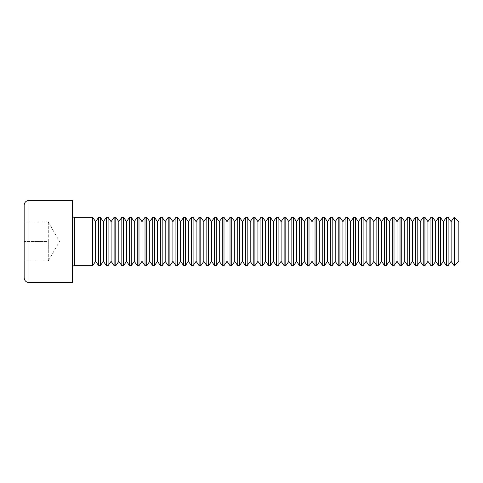 <?xml version="1.0" encoding="UTF-8"?>
<svg xmlns="http://www.w3.org/2000/svg" width="483" height="483" viewBox="0 0 483 483"><rect width="100%" height="100%" fill="white"/><g stroke="black" fill="none" stroke-linecap="round" stroke-linejoin="round"><path stroke-width="0.36" stroke-dasharray="2.42 1.81" d="M24.15 241.5L24.15 260.917L24.15 222.083L24.15 241.5L48.3 241.5L48.3 260.917L24.15 260.917L48.3 260.917L48.3 241.5L24.15 241.5M24.15 205.275L24.15 277.725M72.45 200.445L72.45 282.555M72.45 215.418L72.45 267.582L72.45 215.418M92.621 217.35L92.621 265.65M48.3 241.5L48.3 222.083L24.15 222.083L48.3 222.083L48.3 241.5M48.3 222.083L59.512 241.5L48.3 260.917M95.634 221.649L95.634 261.351M98.647 217.35L98.647 265.65M100.349 217.35L100.349 265.65M103.362 221.649L103.362 261.351M106.375 217.35L106.375 265.65M108.077 217.35L108.077 265.65M111.09 221.649L111.09 261.351M114.103 217.35L114.103 265.65M115.805 217.35L115.805 265.65M118.818 221.649L118.818 261.351M121.831 217.35L121.831 265.65M123.533 217.35L123.533 265.65M126.546 221.649L126.546 261.351M129.559 217.35L129.559 265.65M131.261 217.35L131.261 265.65M134.274 221.649L134.274 261.351M137.287 217.35L137.287 265.65M138.989 217.35L138.989 265.65M142.002 221.649L142.002 261.351M145.015 217.35L145.015 265.65M146.717 217.35L146.717 265.65M149.73 221.649L149.73 261.351M152.743 217.35L152.743 265.65M154.445 217.35L154.445 265.65M157.458 221.649L157.458 261.351M160.471 217.35L160.471 265.65M162.173 217.35L162.173 265.65M165.186 221.649L165.186 261.351M168.199 217.35L168.199 265.65M169.901 217.35L169.901 265.65M172.914 221.649L172.914 261.351M175.927 217.35L175.927 265.65M177.629 217.35L177.629 265.65M180.642 221.649L180.642 261.351M183.655 217.35L183.655 265.65M185.357 217.35L185.357 265.65M188.37 221.649L188.37 261.351M191.383 217.35L191.383 265.65M193.085 217.35L193.085 265.65M196.098 221.649L196.098 261.351M199.111 217.35L199.111 265.65M200.813 217.35L200.813 265.65M203.826 221.649L203.826 261.351M206.839 217.35L206.839 265.65M208.541 217.35L208.541 265.65M211.554 221.649L211.554 261.351M214.567 217.35L214.567 265.65M216.269 217.35L216.269 265.65M219.282 221.649L219.282 261.351M222.295 217.35L222.295 265.65M223.997 217.35L223.997 265.65M227.01 221.649L227.01 261.351M230.023 217.35L230.023 265.65M231.725 217.35L231.725 265.65M234.738 221.649L234.738 261.351M237.751 217.35L237.751 265.65M239.453 217.35L239.453 265.65M242.466 221.649L242.466 261.351M245.479 217.35L245.479 265.65M247.181 217.35L247.181 265.65M250.194 221.649L250.194 261.351M253.207 217.35L253.207 265.65M254.909 217.35L254.909 265.65M257.922 221.649L257.922 261.351M260.935 217.35L260.935 265.65M262.637 217.35L262.637 265.65M265.65 221.649L265.65 261.351M268.663 217.35L268.663 265.65M270.365 217.35L270.365 265.65M273.378 221.649L273.378 261.351M276.391 217.35L276.391 265.65M278.093 217.35L278.093 265.65M281.106 221.649L281.106 261.351M284.119 217.35L284.119 265.65M285.821 217.35L285.821 265.65M288.834 221.649L288.834 261.351M291.847 217.35L291.847 265.65M293.549 217.35L293.549 265.65M296.562 221.649L296.562 261.351M299.575 217.35L299.575 265.65M301.277 217.35L301.277 265.65M304.29 221.649L304.29 261.351M307.303 217.35L307.303 265.65M309.005 217.35L309.005 265.65M312.018 221.649L312.018 261.351M315.031 217.35L315.031 265.65M316.733 217.35L316.733 265.65M319.746 221.649L319.746 261.351M322.759 217.35L322.759 265.65M324.461 217.35L324.461 265.65M327.474 221.649L327.474 261.351M330.487 217.35L330.487 265.65M332.189 217.35L332.189 265.65M335.202 221.649L335.202 261.351M338.215 217.35L338.215 265.65M339.917 217.35L339.917 265.65M342.93 221.649L342.93 261.351M345.943 217.35L345.943 265.65M347.645 217.35L347.645 265.65M350.658 221.649L350.658 261.351M353.671 217.35L353.671 265.65M355.373 217.35L355.373 265.65M358.386 221.649L358.386 261.351M361.399 217.35L361.399 265.65M363.101 217.35L363.101 265.65M366.114 221.649L366.114 261.351M369.127 217.35L369.127 265.65M370.829 217.35L370.829 265.65M373.842 221.649L373.842 261.351M376.855 217.35L376.855 265.65M378.557 217.35L378.557 265.65M381.57 221.649L381.57 261.351M384.583 217.35L384.583 265.65M386.285 217.35L386.285 265.65M389.298 221.649L389.298 261.351M392.311 217.35L392.311 265.65M394.013 217.35L394.013 265.65M397.026 221.649L397.026 261.351M400.039 217.35L400.039 265.65M401.741 217.35L401.741 265.65M404.754 221.649L404.754 261.351M407.767 217.35L407.767 265.65M409.469 217.35L409.469 265.65M412.482 221.649L412.482 261.351M415.495 217.35L415.495 265.65M417.197 217.35L417.197 265.65M420.21 221.649L420.21 261.351M423.223 217.35L423.223 265.65M424.925 217.35L424.925 265.65M427.938 221.649L427.938 261.351M430.951 217.35L430.951 265.65M432.653 217.35L432.653 265.65M435.666 221.649L435.666 261.351M438.679 217.35L438.679 265.65M440.381 217.35L440.381 265.65M443.394 221.649L443.394 261.351M446.407 217.35L446.407 265.65M448.109 217.35L448.109 265.65M451.122 221.649L451.122 261.351M454.135 217.35L454.135 265.65M458.85 221.649L458.85 261.351M454.551 217.35L454.551 265.65M28.98 282.555L28.98 200.445M74.382 265.65L74.382 217.35"/><path stroke-width="0.72" d="M24.15 277.725L24.15 205.275C24.434 202.341 26.046 200.729 28.98 200.445L28.98 282.555C26.046 282.271 24.434 280.659 24.15 277.725M28.98 200.445L72.45 200.445L72.45 282.555L28.98 282.555M95.634 261.351L98.647 265.65L98.647 217.35L95.634 221.649L95.634 261.351L92.621 265.65L92.621 217.35L74.382 217.35C73.211 217.235 72.565 216.589 72.45 215.418M103.362 261.351L106.375 265.65L106.375 217.35L103.362 221.649L103.362 261.351L100.349 265.65L100.349 217.35L98.647 217.35M111.09 261.351L114.103 265.65L114.103 217.35L111.09 221.649L111.09 261.351L108.077 265.65L108.077 217.35L106.375 217.35M118.818 261.351L121.831 265.65L121.831 217.35L118.818 221.649L118.818 261.351L115.805 265.65L115.805 217.35L114.103 217.35M126.546 261.351L129.559 265.65L129.559 217.35L126.546 221.649L126.546 261.351L123.533 265.65L123.533 217.35L121.831 217.35M134.274 261.351L137.287 265.65L137.287 217.35L134.274 221.649L134.274 261.351L131.261 265.65L131.261 217.35L129.559 217.35M142.002 261.351L145.015 265.65L145.015 217.35L142.002 221.649L142.002 261.351L138.989 265.65L138.989 217.35L137.287 217.35M149.73 261.351L152.743 265.65L152.743 217.35L149.73 221.649L149.73 261.351L146.717 265.65L146.717 217.35L145.015 217.35M157.458 261.351L160.471 265.65L160.471 217.35L157.458 221.649L157.458 261.351L154.445 265.65L154.445 217.35L152.743 217.35M165.186 261.351L168.199 265.65L168.199 217.35L165.186 221.649L165.186 261.351L162.173 265.65L162.173 217.35L160.471 217.35M172.914 261.351L175.927 265.65L175.927 217.35L172.914 221.649L172.914 261.351L169.901 265.65L169.901 217.35L168.199 217.35M180.642 261.351L183.655 265.65L183.655 217.35L180.642 221.649L180.642 261.351L177.629 265.65L177.629 217.35L175.927 217.35M188.37 261.351L191.383 265.65L191.383 217.35L188.37 221.649L188.37 261.351L185.357 265.65L185.357 217.35L183.655 217.35M196.098 261.351L199.111 265.65L199.111 217.35L196.098 221.649L196.098 261.351L193.085 265.65L193.085 217.35L191.383 217.35M203.826 261.351L206.839 265.65L206.839 217.35L203.826 221.649L203.826 261.351L200.813 265.65L200.813 217.35L199.111 217.35M211.554 261.351L214.567 265.65L214.567 217.35L211.554 221.649L211.554 261.351L208.541 265.65L208.541 217.35L206.839 217.35M219.282 261.351L222.295 265.65L222.295 217.35L219.282 221.649L219.282 261.351L216.269 265.65L216.269 217.35L214.567 217.35M227.01 261.351L230.023 265.65L230.023 217.35L227.01 221.649L227.01 261.351L223.997 265.65L223.997 217.35L222.295 217.35M234.738 261.351L237.751 265.65L237.751 217.35L234.738 221.649L234.738 261.351L231.725 265.65L231.725 217.35L230.023 217.35M242.466 261.351L245.479 265.65L245.479 217.35L242.466 221.649L242.466 261.351L239.453 265.65L239.453 217.35L237.751 217.35M250.194 261.351L253.207 265.65L253.207 217.35L250.194 221.649L250.194 261.351L247.181 265.65L247.181 217.35L245.479 217.35M257.922 261.351L260.935 265.65L260.935 217.35L257.922 221.649L257.922 261.351L254.909 265.65L254.909 217.35L253.207 217.35M265.65 261.351L268.663 265.65L268.663 217.35L265.65 221.649L265.65 261.351L262.637 265.65L262.637 217.35L260.935 217.35M273.378 261.351L276.391 265.65L276.391 217.35L273.378 221.649L273.378 261.351L270.365 265.65L270.365 217.35L268.663 217.35M281.106 261.351L284.119 265.65L284.119 217.35L281.106 221.649L281.106 261.351L278.093 265.65L278.093 217.35L276.391 217.35M288.834 261.351L291.847 265.65L291.847 217.35L288.834 221.649L288.834 261.351L285.821 265.65L285.821 217.35L284.119 217.35M296.562 261.351L299.575 265.65L299.575 217.35L296.562 221.649L296.562 261.351L293.549 265.65L293.549 217.35L291.847 217.35M304.29 261.351L307.303 265.65L307.303 217.35L304.29 221.649L304.29 261.351L301.277 265.65L301.277 217.35L299.575 217.35M312.018 261.351L315.031 265.65L315.031 217.35L312.018 221.649L312.018 261.351L309.005 265.65L309.005 217.35L307.303 217.35M319.746 261.351L322.759 265.65L322.759 217.35L319.746 221.649L319.746 261.351L316.733 265.65L316.733 217.35L315.031 217.35M327.474 261.351L330.487 265.65L330.487 217.35L327.474 221.649L327.474 261.351L324.461 265.65L324.461 217.35L322.759 217.35M335.202 261.351L338.215 265.65L338.215 217.35L335.202 221.649L335.202 261.351L332.189 265.65L332.189 217.35L330.487 217.35M342.93 261.351L345.943 265.65L345.943 217.35L342.93 221.649L342.93 261.351L339.917 265.65L339.917 217.35L338.215 217.35M350.658 261.351L353.671 265.65L353.671 217.35L350.658 221.649L350.658 261.351L347.645 265.65L347.645 217.35L345.943 217.35M358.386 261.351L361.399 265.65L361.399 217.35L358.386 221.649L358.386 261.351L355.373 265.65L355.373 217.35L353.671 217.35M366.114 261.351L369.127 265.65L369.127 217.35L366.114 221.649L366.114 261.351L363.101 265.65L363.101 217.35L361.399 217.35M373.842 261.351L376.855 265.65L376.855 217.35L373.842 221.649L373.842 261.351L370.829 265.65L370.829 217.35L369.127 217.35M381.57 261.351L384.583 265.65L384.583 217.35L381.57 221.649L381.57 261.351L378.557 265.65L378.557 217.35L376.855 217.35M389.298 261.351L392.311 265.65L392.311 217.35L389.298 221.649L389.298 261.351L386.285 265.65L386.285 217.35L384.583 217.35M397.026 261.351L400.039 265.65L400.039 217.35L397.026 221.649L397.026 261.351L394.013 265.65L394.013 217.35L392.311 217.35M404.754 261.351L407.767 265.65L407.767 217.35L404.754 221.649L404.754 261.351L401.741 265.65L401.741 217.35L400.039 217.35M412.482 261.351L415.495 265.65L415.495 217.35L412.482 221.649L412.482 261.351L409.469 265.65L409.469 217.35L407.767 217.35M420.21 261.351L423.223 265.65L423.223 217.35L420.21 221.649L420.21 261.351L417.197 265.65L417.197 217.35L415.495 217.35M427.938 261.351L430.951 265.65L430.951 217.35L427.938 221.649L427.938 261.351L424.925 265.65L424.925 217.35L423.223 217.35M435.666 261.351L438.679 265.65L438.679 217.35L435.666 221.649L435.666 261.351L432.653 265.65L432.653 217.35L430.951 217.35M443.394 261.351L446.407 265.65L446.407 217.35L443.394 221.649L443.394 261.351L440.381 265.65L440.381 217.35L438.679 217.35M454.551 265.65L454.551 217.35L458.85 221.649L458.85 261.351L454.135 265.65L454.135 217.35L451.122 221.649L451.122 261.351L448.109 265.65L448.109 217.35L446.407 217.35M74.382 217.35L74.382 265.65C73.217 265.753 72.577 266.399 72.45 267.582M92.621 265.65L74.382 265.65M95.634 221.649L92.621 217.35M100.349 265.65L98.647 265.65M103.362 221.649L100.349 217.35M108.077 265.65L106.375 265.65M111.09 221.649L108.077 217.35M115.805 265.65L114.103 265.65M118.818 221.649L115.805 217.35M123.533 265.65L121.831 265.65M126.546 221.649L123.533 217.35M131.261 265.65L129.559 265.65M134.274 221.649L131.261 217.35M138.989 265.65L137.287 265.65M142.002 221.649L138.989 217.35M146.717 265.65L145.015 265.65M149.73 221.649L146.717 217.35M154.445 265.65L152.743 265.65M157.458 221.649L154.445 217.35M162.173 265.65L160.471 265.65M165.186 221.649L162.173 217.35M169.901 265.65L168.199 265.65M172.914 221.649L169.901 217.35M177.629 265.65L175.927 265.65M180.642 221.649L177.629 217.35M185.357 265.65L183.655 265.65M188.37 221.649L185.357 217.35M193.085 265.65L191.383 265.65M196.098 221.649L193.085 217.35M200.813 265.65L199.111 265.65M203.826 221.649L200.813 217.35M208.541 265.65L206.839 265.65M211.554 221.649L208.541 217.35M216.269 265.65L214.567 265.65M219.282 221.649L216.269 217.35M223.997 265.65L222.295 265.65M227.01 221.649L223.997 217.35M231.725 265.65L230.023 265.65M234.738 221.649L231.725 217.35M239.453 265.65L237.751 265.65M242.466 221.649L239.453 217.35M247.181 265.65L245.479 265.65M250.194 221.649L247.181 217.35M254.909 265.65L253.207 265.65M257.922 221.649L254.909 217.35M262.637 265.65L260.935 265.65M265.65 221.649L262.637 217.35M270.365 265.65L268.663 265.65M273.378 221.649L270.365 217.35M278.093 265.65L276.391 265.65M281.106 221.649L278.093 217.35M285.821 265.65L284.119 265.65M288.834 221.649L285.821 217.35M293.549 265.65L291.847 265.65M296.562 221.649L293.549 217.35M301.277 265.65L299.575 265.65M304.29 221.649L301.277 217.35M309.005 265.65L307.303 265.65M312.018 221.649L309.005 217.35M316.733 265.65L315.031 265.65M319.746 221.649L316.733 217.35M324.461 265.65L322.759 265.65M327.474 221.649L324.461 217.35M332.189 265.65L330.487 265.65M335.202 221.649L332.189 217.35M339.917 265.65L338.215 265.65M342.93 221.649L339.917 217.35M347.645 265.65L345.943 265.65M350.658 221.649L347.645 217.35M355.373 265.65L353.671 265.65M358.386 221.649L355.373 217.35M363.101 265.65L361.399 265.65M366.114 221.649L363.101 217.35M370.829 265.65L369.127 265.65M373.842 221.649L370.829 217.35M378.557 265.65L376.855 265.65M381.57 221.649L378.557 217.35M386.285 265.65L384.583 265.65M389.298 221.649L386.285 217.35M394.013 265.65L392.311 265.65M397.026 221.649L394.013 217.35M401.741 265.65L400.039 265.65M404.754 221.649L401.741 217.35M409.469 265.65L407.767 265.65M412.482 221.649L409.469 217.35M417.197 265.65L415.495 265.65M420.21 221.649L417.197 217.35M424.925 265.65L423.223 265.65M427.938 221.649L424.925 217.35M432.653 265.65L430.951 265.65M435.666 221.649L432.653 217.35M440.381 265.65L438.679 265.65M443.394 221.649L440.381 217.35M448.109 265.65L446.407 265.65M451.122 261.351L454.135 265.65M451.122 221.649L448.109 217.35M454.551 217.35L454.135 217.35"/></g></svg>

